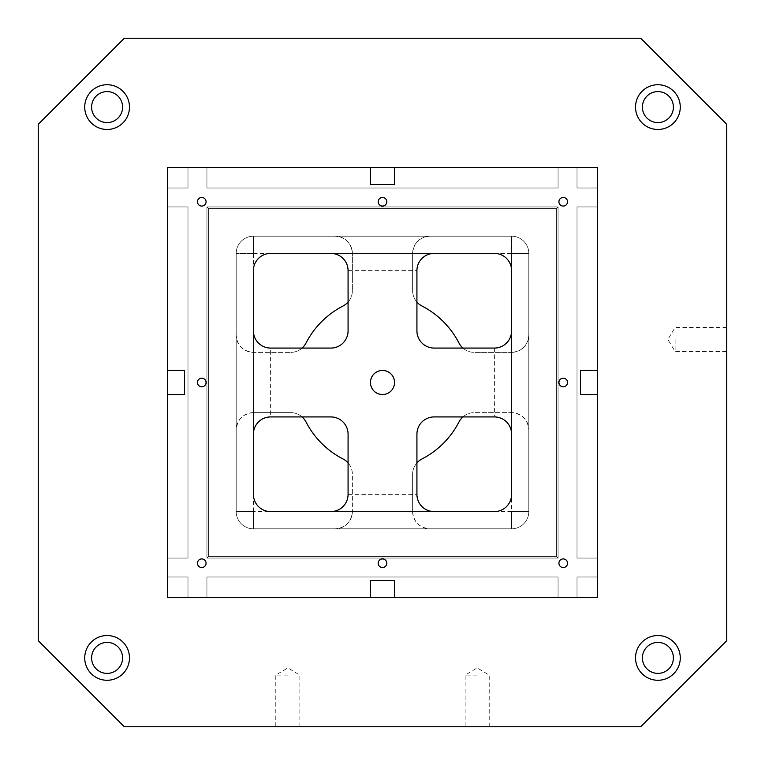 <?xml version="1.0" encoding="UTF-8"?>
<svg xmlns="http://www.w3.org/2000/svg" width="765" height="765" viewBox="0 0 765 765"><rect width="100%" height="100%" fill="white"/><g stroke="black" fill="none" stroke-linecap="round" stroke-linejoin="round"><path stroke-width="0.57" stroke-dasharray="3.83 2.87" d="M597.656 394.549L597.656 597.656L597.656 394.549L597.656 597.656L597.656 558.067L577.001 558.067L577.001 206.933L597.656 206.933L597.656 370.451L580.444 370.451L580.444 394.549L597.656 394.549L580.444 394.549L597.656 394.549L597.656 558.067L577.001 558.067L577.001 206.933L597.656 206.933L597.656 370.451L580.444 370.451L597.656 370.451L580.444 370.451L580.444 394.549L580.444 370.451L597.656 370.451L580.444 370.451L580.444 394.549L597.656 394.549L580.444 394.549L597.656 394.549L597.656 558.067L577.001 558.067L577.001 206.933L597.656 206.933L597.656 370.451L580.444 370.451L597.656 370.451L597.656 187.999L597.656 370.451L580.444 370.451L580.444 394.549L597.656 394.549L580.444 394.549L597.656 394.549L597.656 558.067L577.001 558.067L577.001 206.933L597.656 206.933L597.656 167.344L597.656 370.451L597.656 167.344L597.656 187.999L597.656 167.344L167.344 167.344L167.344 597.656L167.344 394.549L184.556 394.549L184.556 370.451L167.344 370.451L167.344 206.933L187.999 206.933L187.999 558.067L167.344 558.067L167.344 394.549L184.556 394.549L184.556 370.451L167.344 370.451L167.344 187.999L167.344 206.933L187.999 206.933L187.999 558.067L167.344 558.067L187.999 558.067L167.344 558.067L167.344 394.549L184.556 394.549L167.344 394.549L184.556 394.549L184.556 370.451L167.344 370.451L184.556 370.451L184.556 394.549L167.344 394.549L167.344 597.656L597.656 597.656L597.656 370.451M38.25 640.688L124.312 726.75L640.688 726.75L726.75 640.688L726.75 124.312L640.688 38.25L124.312 38.25L38.25 124.312L38.25 640.688M206.933 206.933L558.067 206.933L558.067 558.067L206.933 558.067L206.933 206.933L558.067 206.933L558.067 558.067L206.933 558.067L206.933 206.933L558.067 206.933L558.067 558.067L206.933 558.067L206.933 206.933L208.654 208.654L556.346 208.654L558.067 206.933L558.067 558.067L206.933 558.067L206.933 206.933L558.067 206.933L558.067 558.067L206.933 558.067L208.654 556.346L208.654 208.654L206.933 206.933L558.067 206.933L558.067 558.067L206.933 558.067L206.933 206.933L558.067 206.933L558.067 558.067L206.933 558.067L206.933 206.933L558.067 206.933L558.067 558.067L206.933 558.067L206.933 206.933L558.067 206.933L556.346 208.654L558.067 206.933L556.346 208.654L556.346 556.346L558.067 558.067L206.933 558.067L206.933 206.933L558.067 206.933L556.346 208.654L556.346 556.346L208.654 556.346L206.933 558.067L206.933 206.933L558.067 206.933L556.346 208.654L558.067 206.933L558.067 558.067L556.346 556.346L208.654 556.346L208.654 208.654L556.346 208.654L558.067 206.933L558.067 558.067L206.933 558.067L208.654 556.346L208.654 208.654L206.933 206.933L208.654 208.654L556.346 208.654L556.346 556.346L208.654 556.346L206.933 558.067L206.933 206.933L558.067 206.933L558.067 558.067L206.933 558.067L206.933 206.933L558.067 206.933L558.067 558.067L556.346 556.346L208.654 556.346L206.933 558.067L208.654 556.346L208.654 208.654L206.933 206.933L558.067 206.933L558.067 558.067L206.933 558.067L206.933 206.933L208.654 208.654L556.346 208.654L556.346 556.346L558.067 558.067L556.346 556.346L208.654 556.346L208.654 208.654L556.346 208.654L556.346 556.346L208.654 556.346L206.933 558.067L206.933 206.933L558.067 206.933L558.067 558.067L206.933 558.067L206.933 206.933L558.067 206.933L558.067 558.067L206.933 558.067L208.654 556.346L208.654 208.654L556.346 208.654L556.346 556.346L558.067 558.067L556.346 556.346L208.654 556.346L208.654 208.654L206.933 206.933L208.654 208.654L556.346 208.654L556.346 556.346L208.654 556.346L208.654 208.654L556.346 208.654L556.346 556.346L558.067 558.067L206.933 558.067L206.933 206.933L558.067 206.933L558.067 558.067L206.933 558.067L206.933 206.933M167.344 187.999L167.344 167.344L370.451 167.344L370.451 184.556L394.549 184.556L394.549 167.344L558.067 167.344L558.067 187.999L206.933 187.999L206.933 167.344L370.451 167.344L370.451 184.556L394.549 184.556L394.549 167.344L394.549 184.556L394.549 167.344L577.001 167.344L577.001 187.999L597.656 187.999L597.656 206.933L597.656 167.344L597.656 187.999L577.001 187.999L597.656 187.999L577.001 187.999L597.656 187.999L577.001 187.999L597.656 187.999L577.001 187.999L597.656 187.999L577.001 187.999L597.656 187.999L577.001 187.999L597.656 187.999L577.001 187.999L597.656 187.999L577.001 187.999L577.001 167.344L558.067 167.344L558.067 187.999L206.933 187.999L206.933 167.344L370.451 167.344L370.451 184.556L370.451 167.344L370.451 184.556L394.549 184.556L370.451 184.556L370.451 167.344L167.344 167.344L370.451 167.344L370.451 184.556L370.451 167.344L167.344 167.344L370.451 167.344L167.344 167.344L187.999 167.344L167.344 167.344L167.344 187.999L187.999 187.999L187.999 167.344L187.999 187.999L187.999 167.344L187.999 187.999L187.999 167.344L187.999 187.999L187.999 167.344L187.999 187.999L187.999 167.344L187.999 187.999L187.999 167.344L187.999 187.999L187.999 167.344L187.999 187.999L187.999 167.344L187.999 187.999L167.344 187.999L167.344 206.933L167.344 167.344L167.344 187.999L187.999 187.999L167.344 187.999L167.344 206.933L187.999 206.933L187.999 558.067L187.999 206.933L167.344 206.933L187.999 206.933L187.999 558.067L167.344 558.067L167.344 394.549L184.556 394.549L167.344 394.549L167.344 597.656L167.344 558.067L167.344 577.001L167.344 558.067L187.999 558.067L167.344 558.067L187.999 558.067L187.999 206.933L167.344 206.933L167.344 187.999L167.344 206.933L187.999 206.933L187.999 558.067L167.344 558.067L187.999 558.067L167.344 558.067L187.999 558.067L187.999 206.933L167.344 206.933L167.344 167.344L167.344 187.999L167.344 167.344L167.344 187.999L187.999 187.999L167.344 187.999M370.451 597.656L187.999 597.656L370.451 597.656L206.933 597.656L370.451 597.656L370.451 580.444L370.451 597.656L370.451 580.444L370.451 597.656L187.999 597.656L187.999 577.001L167.344 577.001L167.344 597.656L167.344 577.001L167.344 597.656L167.344 577.001L187.999 577.001L167.344 577.001L187.999 577.001L167.344 577.001L187.999 577.001L167.344 577.001L187.999 577.001L167.344 577.001L187.999 577.001L167.344 577.001L187.999 577.001L167.344 577.001L187.999 577.001L167.344 577.001L187.999 577.001L187.999 597.656L206.933 597.656L206.933 577.001L558.067 577.001L558.067 597.656L394.549 597.656L394.549 580.444L370.451 580.444L370.451 597.656L167.344 597.656L206.933 597.656L206.933 577.001L558.067 577.001L558.067 597.656L394.549 597.656L394.549 580.444L370.451 580.444L370.451 597.656L167.344 597.656L187.999 597.656L187.999 577.001L187.999 597.656L187.999 577.001L187.999 597.656L167.344 597.656L206.933 597.656L206.933 577.001L558.067 577.001L558.067 597.656L394.549 597.656L394.549 580.444L394.549 597.656L394.549 580.444L370.451 580.444L370.451 597.656L370.451 580.444L394.549 580.444L394.549 597.656L577.001 597.656L394.549 597.656L394.549 580.444L394.549 597.656L577.001 597.656L394.549 597.656L394.549 580.444L370.451 580.444L370.451 597.656L206.933 597.656L206.933 577.001L558.067 577.001L558.067 597.656L394.549 597.656M577.001 577.001L577.001 597.656L558.067 597.656L597.656 597.656L577.001 597.656L577.001 577.001L577.001 597.656L597.656 597.656L577.001 597.656L577.001 577.001L577.001 597.656L597.656 597.656L577.001 597.656L577.001 577.001L577.001 597.656L597.656 597.656L597.656 577.001L577.001 577.001L577.001 597.656L597.656 597.656L597.656 577.001L577.001 577.001L577.001 597.656L577.001 577.001L577.001 597.656L577.001 577.001L577.001 597.656L577.001 577.001L577.001 597.656L577.001 577.001L597.656 577.001L577.001 577.001L597.656 577.001L577.001 577.001L597.656 577.001L597.656 558.067L577.001 558.067L577.001 206.933L597.656 206.933L577.001 206.933L577.001 558.067L597.656 558.067L577.001 558.067L577.001 206.933L597.656 206.933L577.001 206.933L577.001 558.067L597.656 558.067L577.001 558.067L577.001 206.933L597.656 206.933L577.001 206.933L577.001 558.067L597.656 558.067L597.656 577.001L577.001 577.001M577.001 167.344L597.656 167.344L558.067 167.344L597.656 167.344L558.067 167.344L558.067 187.999L206.933 187.999L206.933 167.344L206.933 187.999L558.067 187.999L558.067 167.344L558.067 187.999L206.933 187.999L206.933 167.344L206.933 187.999L558.067 187.999L558.067 167.344L597.656 167.344L577.001 167.344L577.001 187.999L577.001 167.344L577.001 187.999L577.001 167.344L558.067 167.344L558.067 187.999L206.933 187.999L206.933 167.344L206.933 187.999L558.067 187.999L558.067 167.344L558.067 187.999L558.067 167.344L597.656 167.344L577.001 167.344L577.001 187.999L577.001 167.344M394.549 167.344L558.067 167.344L394.549 167.344L394.549 184.556L394.549 167.344L558.067 167.344L558.067 187.999L206.933 187.999L206.933 167.344L206.933 187.999L558.067 187.999L206.933 187.999L206.933 167.344L206.933 187.999L558.067 187.999L558.067 167.344L558.067 187.999L206.933 187.999L206.933 167.344L206.933 187.999L558.067 187.999L558.067 167.344L558.067 187.999L206.933 187.999L206.933 167.344L206.933 187.999L558.067 187.999L558.067 167.344L394.549 167.344L394.549 184.556L394.549 167.344L558.067 167.344L394.549 167.344L394.549 184.556L370.451 184.556L370.451 167.344M167.344 370.451L167.344 206.933L167.344 370.451L167.344 206.933L187.999 206.933L187.999 558.067L187.999 206.933L167.344 206.933L187.999 206.933L167.344 206.933L187.999 206.933L187.999 558.067L167.344 558.067L187.999 558.067L187.999 206.933L167.344 206.933L187.999 206.933L187.999 558.067L167.344 558.067L187.999 558.067L187.999 206.933L167.344 206.933L167.344 370.451L184.556 370.451L167.344 370.451L184.556 370.451L167.344 370.451L167.344 206.933L167.344 370.451L184.556 370.451L184.556 394.549L167.344 394.549M206.933 597.656L206.933 577.001L558.067 577.001L558.067 597.656L558.067 577.001L206.933 577.001L206.933 597.656L206.933 577.001L558.067 577.001L558.067 597.656L558.067 577.001L206.933 577.001L206.933 597.656L206.933 577.001L558.067 577.001L558.067 597.656L558.067 577.001L206.933 577.001L206.933 597.656L206.933 577.001L558.067 577.001L558.067 597.656L558.067 577.001L558.067 597.656L558.067 577.001L206.933 577.001L206.933 597.656L206.933 577.001L558.067 577.001L206.933 577.001L206.933 597.656L206.933 577.001L558.067 577.001L206.933 577.001L206.933 597.656M187.999 597.656L167.344 597.656L187.999 597.656L187.999 577.001L187.999 597.656M577.001 206.933L577.001 558.067L597.656 558.067L577.001 558.067L577.001 206.933L597.656 206.933L577.001 206.933L597.656 206.933L577.001 206.933L597.656 206.933L577.001 206.933L577.001 558.067L597.656 558.067L577.001 558.067L597.656 558.067L577.001 558.067L577.001 206.933M187.999 558.067L187.999 206.933L187.999 558.067M511.594 270.619L511.594 253.406L511.594 270.619A17.213 17.213 0 0 0 494.381 253.406L270.619 253.406A17.213 17.213 0 0 0 253.406 270.619L253.406 494.381A17.213 17.213 0 0 0 270.619 511.594L494.381 511.594A17.213 17.213 0 0 0 511.594 494.381L511.594 270.619A17.213 17.213 0 0 0 494.381 253.406L270.619 253.406A17.213 17.213 0 0 0 253.406 270.619L253.406 494.381A17.213 17.213 0 0 0 270.619 511.594L494.381 511.594A17.213 17.213 0 0 0 511.594 494.381L511.594 270.619A17.213 17.213 0 0 0 494.381 253.406L270.619 253.406A17.213 17.213 0 0 0 253.406 270.619L253.406 494.381A17.213 17.213 0 0 0 270.619 511.594L494.381 511.594A17.213 17.213 0 0 0 511.594 494.381L511.594 270.619A17.213 17.213 0 0 0 494.381 253.406L270.619 253.406A17.213 17.213 0 0 0 253.406 270.619L253.406 494.381A17.213 17.213 0 0 0 270.619 511.594L494.381 511.594A17.213 17.213 0 0 0 511.594 494.381L511.594 270.619A17.213 17.213 0 0 0 494.381 253.406L270.619 253.406A17.213 17.213 0 0 0 253.406 270.619L253.406 494.381A17.213 17.213 0 0 0 270.619 511.594L494.381 511.594A17.213 17.213 0 0 0 511.594 494.381L511.594 270.619A17.213 17.213 0 0 0 494.381 253.406L270.619 253.406A17.213 17.213 0 0 0 253.406 270.619L253.406 494.381A17.213 17.213 0 0 0 270.619 511.594L494.381 511.594A17.213 17.213 0 0 0 511.594 494.381L511.594 253.406L494.381 253.406M253.406 352.378L253.406 412.622C242.974 413.664 237.236 419.402 236.194 429.834L236.194 335.166C237.236 345.598 242.974 351.336 253.406 352.378L290.71 352.378L253.406 352.378A17.213 17.213 0 0 1 236.194 335.166L236.194 429.834A17.213 17.213 0 0 1 253.406 412.622L290.71 412.622A17.213 17.213 0 0 1 306.01 421.945A86.062 86.062 0 0 0 343.055 458.99A17.213 17.213 0 0 1 352.378 474.29L352.378 511.594L352.378 474.29A17.213 17.213 0 0 0 348.075 462.901M270.619 253.406L236.194 253.406L236.194 511.594L270.619 511.594M494.381 511.594L528.806 511.594L528.806 335.166A17.213 17.213 0 0 1 511.594 352.378C522.026 351.336 527.764 345.598 528.806 335.166L528.806 511.594L528.806 253.406L511.594 253.406L528.806 253.406L511.594 253.406L528.806 253.406L511.594 253.406L528.806 253.406L511.594 253.406L511.594 236.194L335.166 236.194A17.213 17.213 0 0 1 352.378 253.406C351.336 242.974 345.598 237.236 335.166 236.194L511.594 236.194L253.406 236.194L253.406 270.619M352.378 511.594L412.622 511.594C413.664 522.026 419.402 527.764 429.834 528.806L335.166 528.806C345.598 527.764 351.336 522.026 352.378 511.594A17.213 17.213 0 0 1 335.166 528.806L511.594 528.806L511.594 511.594L528.806 511.594L528.806 253.406A17.213 17.213 0 0 0 511.594 236.194L253.406 236.194L511.594 236.194L253.406 236.194L253.406 253.406L236.194 253.406L253.406 253.406L236.194 253.406L253.406 253.406L236.194 253.406L236.194 511.594L253.406 511.594L253.406 528.806L429.834 528.806A17.213 17.213 0 0 1 412.622 511.594L412.622 474.29A17.213 17.213 0 0 1 421.945 458.99A86.062 86.062 0 0 0 458.99 421.945A17.213 17.213 0 0 1 474.29 412.622L511.594 412.622A17.213 17.213 0 0 1 528.806 429.834C527.764 419.402 522.026 413.664 511.594 412.622L511.594 352.378L474.29 352.378L511.594 352.378M253.406 494.381L253.406 528.806A17.213 17.213 0 0 1 236.194 511.594L236.194 253.406L236.194 511.594L253.406 511.594L253.406 528.806L511.594 528.806L511.594 494.381M528.806 511.594L528.806 253.406L528.806 511.594A17.213 17.213 0 0 1 511.594 528.806L511.594 511.594L511.594 528.806L511.594 511.594L511.594 528.806L253.406 528.806L511.594 528.806A17.213 17.213 0 0 0 528.806 511.594L528.806 253.406L528.806 511.594A17.213 17.213 0 0 1 511.594 528.806A17.213 17.213 0 0 0 528.806 511.594A17.213 17.213 0 0 1 511.594 528.806A17.213 17.213 0 0 0 528.806 511.594A17.213 17.213 0 0 1 511.594 528.806A17.213 17.213 0 0 0 528.806 511.594A17.213 17.213 0 0 1 511.594 528.806A17.213 17.213 0 0 0 528.806 511.594A17.213 17.213 0 0 1 511.594 528.806A17.213 17.213 0 0 0 528.806 511.594A17.213 17.213 0 0 1 511.594 528.806A17.213 17.213 0 0 0 528.806 511.594A17.213 17.213 0 0 1 511.594 528.806L511.594 511.594L528.806 511.594M236.194 253.406A17.213 17.213 0 0 1 253.406 236.194L253.406 253.406L253.406 236.194L511.594 236.194L253.406 236.194A17.213 17.213 0 0 0 236.194 253.406L236.194 511.594L236.194 253.406A17.213 17.213 0 0 1 253.406 236.194A17.213 17.213 0 0 0 236.194 253.406A17.213 17.213 0 0 1 253.406 236.194A17.213 17.213 0 0 0 236.194 253.406A17.213 17.213 0 0 1 253.406 236.194A17.213 17.213 0 0 0 236.194 253.406A17.213 17.213 0 0 1 253.406 236.194A17.213 17.213 0 0 0 236.194 253.406A17.213 17.213 0 0 1 253.406 236.194A17.213 17.213 0 0 0 236.194 253.406A17.213 17.213 0 0 1 253.406 236.194A17.213 17.213 0 0 0 236.194 253.406A17.213 17.213 0 0 1 253.406 236.194L253.406 253.406L253.406 236.194L253.406 253.406L236.194 253.406M494.381 348.075L494.381 416.925L434.138 416.925A17.213 17.213 0 0 0 416.925 434.138L416.925 494.381L348.075 494.381L348.075 434.138A17.213 17.213 0 0 0 330.863 416.925L270.619 416.925L270.619 348.075L330.863 348.075A17.213 17.213 0 0 0 348.075 330.863L348.075 270.619L416.925 270.619L416.925 330.863A17.213 17.213 0 0 0 434.138 348.075L494.381 348.075C504.814 347.033 510.551 341.295 511.594 330.863L511.594 434.138L511.594 330.863M348.075 302.099A17.213 17.213 0 0 0 352.378 290.71L352.378 253.406L352.378 290.71A17.213 17.213 0 0 1 343.055 306.01A86.062 86.062 0 0 0 306.01 343.055A17.213 17.213 0 0 1 290.71 352.378A17.213 17.213 0 0 0 302.099 348.075M462.901 348.075A17.213 17.213 0 0 0 474.29 352.378A17.213 17.213 0 0 1 458.99 343.055A86.062 86.062 0 0 0 421.945 306.01A17.213 17.213 0 0 1 412.622 290.71L412.622 253.406A17.213 17.213 0 0 1 429.834 236.194C419.402 237.236 413.664 242.974 412.622 253.406L352.378 253.406M416.925 302.099A17.213 17.213 0 0 1 412.622 290.71L412.622 253.406M412.622 511.594L412.622 474.29A17.213 17.213 0 0 1 416.925 462.901M462.901 416.925A17.213 17.213 0 0 1 474.29 412.622L511.594 412.622M253.406 412.622L290.71 412.622A17.213 17.213 0 0 1 302.099 416.925M253.406 434.138L253.406 330.863L253.406 434.138C254.449 423.705 260.186 417.967 270.619 416.925M434.138 511.594L330.863 511.594L434.138 511.594C423.705 510.551 417.967 504.814 416.925 494.381M330.863 253.406L434.138 253.406L330.863 253.406C341.295 254.449 347.033 260.186 348.075 270.619M287.831 726.75L275.782 726.75L287.831 726.75M477.169 726.75L465.12 726.75L477.169 726.75M726.75 339.469L726.75 351.518L726.75 339.469M91.609 657.9A15.491 15.491 0 0 1 114.846 644.484A15.491 15.491 0 0 1 114.846 671.316A15.491 15.491 0 0 1 91.609 657.9M642.409 657.9A15.491 15.491 0 0 1 665.646 644.484A15.491 15.491 0 0 1 665.646 671.316A15.491 15.491 0 0 1 642.409 657.9M642.409 107.1A15.491 15.491 0 0 1 665.646 93.684A15.491 15.491 0 0 1 665.646 120.516A15.491 15.491 0 0 1 642.409 107.1M91.609 107.1A15.491 15.491 0 0 1 114.846 93.684A15.491 15.491 0 0 1 114.846 120.516A15.491 15.491 0 0 1 91.609 107.1M348.075 494.381C347.033 504.814 341.295 510.551 330.863 511.594M270.619 348.075C260.186 347.033 254.449 341.295 253.406 330.863M416.925 270.619C417.967 260.186 423.705 254.449 434.138 253.406M494.381 416.925C504.814 417.967 510.551 423.705 511.594 434.138M253.406 528.806A17.213 17.213 0 0 1 236.194 511.594A17.213 17.213 0 0 0 253.406 528.806A17.213 17.213 0 0 1 236.194 511.594A17.213 17.213 0 0 0 253.406 528.806A17.213 17.213 0 0 1 236.194 511.594A17.213 17.213 0 0 0 253.406 528.806A17.213 17.213 0 0 1 236.194 511.594A17.213 17.213 0 0 0 253.406 528.806A17.213 17.213 0 0 1 236.194 511.594A17.213 17.213 0 0 0 253.406 528.806A17.213 17.213 0 0 1 236.194 511.594A17.213 17.213 0 0 0 253.406 528.806A17.213 17.213 0 0 1 236.194 511.594A17.213 17.213 0 0 0 253.406 528.806L253.406 511.594L236.194 511.594L253.406 511.594L253.406 528.806M511.594 236.194A17.213 17.213 0 0 1 528.806 253.406A17.213 17.213 0 0 0 511.594 236.194A17.213 17.213 0 0 1 528.806 253.406A17.213 17.213 0 0 0 511.594 236.194A17.213 17.213 0 0 1 528.806 253.406A17.213 17.213 0 0 0 511.594 236.194A17.213 17.213 0 0 1 528.806 253.406A17.213 17.213 0 0 0 511.594 236.194A17.213 17.213 0 0 1 528.806 253.406A17.213 17.213 0 0 0 511.594 236.194A17.213 17.213 0 0 1 528.806 253.406A17.213 17.213 0 0 0 511.594 236.194A17.213 17.213 0 0 1 528.806 253.406A17.213 17.213 0 0 0 511.594 236.194L511.594 253.406L511.594 236.194M107.1 129.476A22.376 22.376 0 0 0 126.474 95.912A22.376 22.376 0 0 0 87.726 95.912A22.376 22.376 0 0 0 107.1 129.476M657.9 129.476A22.376 22.376 0 0 0 677.274 95.912A22.376 22.376 0 0 0 638.526 95.912A22.376 22.376 0 0 0 657.9 129.476M657.9 680.276A22.376 22.376 0 0 0 677.274 646.712A22.376 22.376 0 0 0 638.526 646.712A22.376 22.376 0 0 0 657.9 680.276M107.1 680.276A22.376 22.376 0 0 0 126.474 646.712A22.376 22.376 0 0 0 87.726 646.712A22.376 22.376 0 0 0 107.1 680.276M477.169 675.113L465.12 675.113L477.169 675.113M287.831 675.113L275.782 675.113L287.831 675.113M675.113 339.469L675.113 351.518L675.113 339.469M382.5 567.534A4.303 4.303 0 0 1 378.197 563.231A4.303 4.303 0 0 1 382.5 558.928A4.303 4.303 0 0 1 386.803 563.231A4.303 4.303 0 0 1 382.5 567.534M201.769 386.803A4.303 4.303 0 0 1 197.466 382.5A4.303 4.303 0 0 1 201.769 378.197A4.303 4.303 0 0 1 206.072 382.5A4.303 4.303 0 0 1 201.769 386.803M201.769 206.072A4.303 4.303 0 0 1 197.466 201.769A4.303 4.303 0 0 1 201.769 197.466A4.303 4.303 0 0 1 206.072 201.769A4.303 4.303 0 0 1 201.769 206.072M382.5 206.072A4.303 4.303 0 0 1 378.197 201.769A4.303 4.303 0 0 1 382.5 197.466A4.303 4.303 0 0 1 386.803 201.769A4.303 4.303 0 0 1 382.5 206.072M563.231 206.072A4.303 4.303 0 0 1 558.928 201.769A4.303 4.303 0 0 1 563.231 197.466A4.303 4.303 0 0 1 567.534 201.769A4.303 4.303 0 0 1 563.231 206.072M563.231 567.534A4.303 4.303 0 0 1 558.928 563.231A4.303 4.303 0 0 1 563.231 558.928A4.303 4.303 0 0 1 567.534 563.231A4.303 4.303 0 0 1 563.231 567.534M563.231 386.803A4.303 4.303 0 0 1 558.928 382.5A4.303 4.303 0 0 1 563.231 378.197A4.303 4.303 0 0 1 567.534 382.5A4.303 4.303 0 0 1 563.231 386.803M201.769 567.534A4.303 4.303 0 0 1 197.466 563.231A4.303 4.303 0 0 1 201.769 558.928A4.303 4.303 0 0 1 206.072 563.231A4.303 4.303 0 0 1 201.769 567.534M382.5 394.549A12.049 12.049 0 0 1 370.451 382.5A12.049 12.049 0 0 1 382.5 370.451A12.049 12.049 0 0 1 394.549 382.5A12.049 12.049 0 0 1 382.5 394.549M558.067 577.001L558.067 597.656L558.067 577.001M253.406 511.594L236.194 511.594L253.406 511.594M489.218 726.75L489.218 675.113L477.169 667.874L465.12 675.113L465.12 726.75M299.88 726.75L299.88 675.113L287.831 667.874L275.782 675.113L275.782 726.75M726.75 327.42L675.113 327.42L667.874 339.469L675.113 351.518L726.75 351.518"/><path stroke-width="1.15" d="M597.656 597.656L597.656 167.344L167.344 167.344L167.344 597.656L597.656 597.656M124.312 726.75L38.25 640.688L38.25 124.312L124.312 38.25L640.688 38.25L726.75 124.312L726.75 640.688L640.688 726.75L124.312 726.75M597.656 370.451L580.444 370.451L580.444 394.549L580.444 370.451L580.444 394.549L580.444 370.451L580.444 394.549L597.656 394.549M370.451 167.344L370.451 184.556L394.549 184.556L370.451 184.556L394.549 184.556L370.451 184.556L394.549 184.556L394.549 167.344M167.344 394.549L184.556 394.549L184.556 370.451L184.556 394.549L184.556 370.451L184.556 394.549L184.556 370.451L167.344 370.451M394.549 597.656L394.549 580.444L370.451 580.444L394.549 580.444L370.451 580.444L394.549 580.444L370.451 580.444L370.451 597.656M382.5 394.549A12.049 12.049 0 0 1 372.067 376.476A12.049 12.049 0 0 1 392.933 376.476A12.049 12.049 0 0 1 382.5 394.549M201.769 567.534A4.303 4.303 0 0 1 198.039 561.08A4.303 4.303 0 0 1 205.498 561.08A4.303 4.303 0 0 1 201.769 567.534M563.231 386.803A4.303 4.303 0 0 1 559.502 380.348A4.303 4.303 0 0 1 566.961 380.348A4.303 4.303 0 0 1 563.231 386.803M563.231 567.534A4.303 4.303 0 0 1 559.502 561.08A4.303 4.303 0 0 1 566.961 561.08A4.303 4.303 0 0 1 563.231 567.534M563.231 206.072A4.303 4.303 0 0 1 559.502 199.617A4.303 4.303 0 0 1 566.961 199.617A4.303 4.303 0 0 1 563.231 206.072M382.5 206.072A4.303 4.303 0 0 1 378.771 199.617A4.303 4.303 0 0 1 386.229 199.617A4.303 4.303 0 0 1 382.5 206.072M201.769 206.072A4.303 4.303 0 0 1 198.039 199.617A4.303 4.303 0 0 1 205.498 199.617A4.303 4.303 0 0 1 201.769 206.072M201.769 386.803A4.303 4.303 0 0 1 198.039 380.348A4.303 4.303 0 0 1 205.498 380.348A4.303 4.303 0 0 1 201.769 386.803M382.5 567.534A4.303 4.303 0 0 1 378.771 561.08A4.303 4.303 0 0 1 386.229 561.08A4.303 4.303 0 0 1 382.5 567.534M270.619 348.075L330.863 348.075A17.213 17.213 0 0 0 348.075 330.863L348.075 270.619A17.213 17.213 0 0 0 330.863 253.406L270.619 253.406A17.213 17.213 0 0 0 253.406 270.619L253.406 330.863A17.213 17.213 0 0 0 270.619 348.075M253.406 330.863L253.406 270.619A17.213 17.213 0 0 1 270.619 253.406L330.863 253.406M434.138 348.075L494.381 348.075A17.213 17.213 0 0 0 511.594 330.863L511.594 270.619A17.213 17.213 0 0 0 494.381 253.406L434.138 253.406A17.213 17.213 0 0 0 416.925 270.619L416.925 330.863A17.213 17.213 0 0 0 434.138 348.075M434.138 253.406L494.381 253.406A17.213 17.213 0 0 1 511.594 270.619L511.594 330.863M434.138 511.594L494.381 511.594L434.138 511.594A17.213 17.213 0 0 1 416.925 494.381L416.925 434.138A17.213 17.213 0 0 1 434.138 416.925L494.381 416.925A17.213 17.213 0 0 1 511.594 434.138L511.594 494.381L511.594 434.138M494.381 511.594A17.213 17.213 0 0 0 511.594 494.381A17.213 17.213 0 0 1 494.381 511.594M330.863 511.594L270.619 511.594A17.213 17.213 0 0 1 253.406 494.381L253.406 434.138L253.406 494.381A17.213 17.213 0 0 0 270.619 511.594L330.863 511.594A17.213 17.213 0 0 0 348.075 494.381L348.075 434.138A17.213 17.213 0 0 0 330.863 416.925L270.619 416.925A17.213 17.213 0 0 0 253.406 434.138M107.1 680.276A22.376 22.376 0 0 1 87.726 646.712A22.376 22.376 0 0 1 126.474 646.712A22.376 22.376 0 0 1 107.1 680.276M657.9 680.276A22.376 22.376 0 0 1 638.526 646.712A22.376 22.376 0 0 1 677.274 646.712A22.376 22.376 0 0 1 657.9 680.276M657.9 129.476A22.376 22.376 0 0 1 638.526 95.912A22.376 22.376 0 0 1 677.274 95.912A22.376 22.376 0 0 1 657.9 129.476M107.1 129.476A22.376 22.376 0 0 1 87.726 95.912A22.376 22.376 0 0 1 126.474 95.912A22.376 22.376 0 0 1 107.1 129.476M416.925 462.901A17.213 17.213 0 0 1 421.945 458.99A86.062 86.062 0 0 0 458.99 421.945A17.213 17.213 0 0 1 462.901 416.925M462.901 348.075A17.213 17.213 0 0 1 458.99 343.055A86.062 86.062 0 0 0 421.945 306.01A17.213 17.213 0 0 1 416.925 302.099M348.075 302.099A17.213 17.213 0 0 1 343.055 306.01A86.062 86.062 0 0 0 306.01 343.055A17.213 17.213 0 0 1 302.099 348.075M302.099 416.925A17.213 17.213 0 0 1 306.01 421.945A86.062 86.062 0 0 0 343.055 458.99A17.213 17.213 0 0 1 348.075 462.901M91.609 107.1A15.491 15.491 0 0 1 114.846 93.684A15.491 15.491 0 0 1 114.846 120.516A15.491 15.491 0 0 1 91.609 107.1M642.409 107.1A15.491 15.491 0 0 1 665.646 93.684A15.491 15.491 0 0 1 665.646 120.516A15.491 15.491 0 0 1 642.409 107.1M642.409 657.9A15.491 15.491 0 0 1 665.646 644.484A15.491 15.491 0 0 1 665.646 671.316A15.491 15.491 0 0 1 642.409 657.9M91.609 657.9A15.491 15.491 0 0 1 114.846 644.484A15.491 15.491 0 0 1 114.846 671.316A15.491 15.491 0 0 1 91.609 657.9"/></g></svg>
